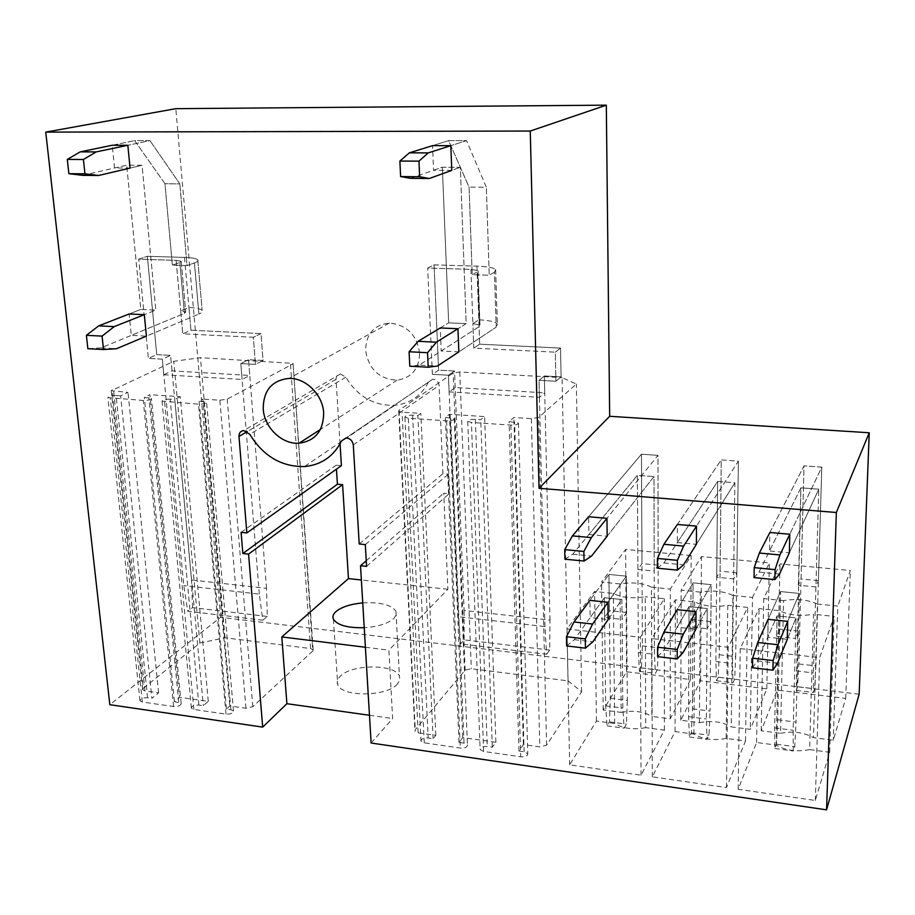 <?xml version="1.0" encoding="UTF-8"?>
<svg xmlns="http://www.w3.org/2000/svg" width="915" height="915" viewBox="0 0 915 915"><rect width="100%" height="100%" fill="white"/><g stroke="black" fill="none" stroke-linecap="round" stroke-linejoin="round"><path stroke-width="0.69" stroke-dasharray="4.58 3.43" d="M859.151 694.222L220.618 617.282L109.834 704.687M220.618 617.282L175.817 108.668M419.63 353.179C416.851 334.833 406.763 324.802 389.39 323.075C373.949 324.894 366.023 334.009 365.588 350.411C368.722 369.237 379.222 379.153 397.087 380.16C411.578 377.918 419.093 368.928 419.63 353.179M371.124 743.026L392.649 718.515L388.875 650.165L447.87 589.26L443.741 493.185L449.196 493.643L448.384 474.153L442.906 473.718L439.109 385.364C438.502 381.521 436.352 379.485 432.646 379.268L345.927 438.01M366.252 560.746L443.741 493.185M365.394 647.26L388.875 650.165M369.466 715.267L392.649 718.515M397.487 683.962C387.377 696.853 341.169 697.253 337.704 684.546C336.651 681.824 337.463 679.113 340.117 676.425C351.314 663.901 395.577 663.764 399.443 676.299L399.706 680.108L397.487 683.962M362.74 602.894C380.365 601.99 391.448 604.804 395.966 611.312L396.229 614.811L393.953 618.357C388.04 623.595 378.135 626.706 364.227 627.713M366.583 566.385L449.196 493.643M365.302 544.597L448.384 474.153M359.218 543.99L442.906 473.718M340.06 443.832L336.034 379.313C336.079 376.191 337.543 374.407 340.426 373.983L345.836 377.209C357.662 396.572 373.972 405.94 394.742 405.311C409.977 403.629 421.243 395.852 428.552 382.012M241.103 532.358L336.205 465.209L336.457 469.155M341.409 465.632L336.205 465.209M447.87 589.26L361.368 579.984M817.472 604.06C807.442 599.611 796.142 598.467 783.583 600.606L780.529 733.315L761.211 730.776L777.212 690.104L845.723 698.442L833.268 740.235L813.504 737.639L817.472 604.06L837.797 606.13L833.268 740.235M780.529 733.315C792.767 730.902 803.759 732.343 813.504 737.639M809.626 749.602C797.022 752.084 785.871 750.586 776.183 745.119L756.591 742.488L738.176 789.29L815.322 800.476L829.676 752.29L809.626 749.602L813.549 614.262C800.602 616.47 789.142 615.269 779.168 610.682L759.038 608.589L740.235 648.621L819.668 657.633L834.171 616.413L813.549 614.262M568.066 680.863L581.62 691.751L546.61 745.153L539.816 746.903L523.38 744.57L518.965 751.021L524.123 751.764L527.772 753.686C527.772 755.973 525.416 757.002 520.704 756.796L483.635 751.432L480.146 749.591C480.192 747.315 482.56 746.274 487.249 746.468L492.339 747.2L495.884 742.282L462.738 737.57L459.01 742.42L464.031 743.14L467.439 744.936C467.382 747.2 464.992 748.241 460.291 748.058L424.251 742.831L420.991 741.116C421.094 738.851 423.496 737.822 428.186 737.993L433.127 738.702L435.837 735.34L418.166 732.824L414.964 731.142L415.25 729.758L465.117 670.146L471.328 668.716L568.066 680.863L562.096 377.643L576.37 384.048L538.638 417.446L531.386 418.647L513.887 417.503L509.095 421.563L518.45 423.05C518.416 424.457 515.9 425.143 510.867 425.098L471.419 422.456L467.737 421.38C467.817 419.974 470.356 419.299 475.354 419.333L480.764 419.688L484.618 416.6L449.402 414.289L445.342 417.343L454.275 418.738C454.172 420.145 451.61 420.82 446.589 420.797L408.319 418.235L404.887 417.229C405.048 415.833 407.621 415.147 412.608 415.181L417.858 415.524L420.809 413.408L402.062 412.173L398.688 411.201L399.031 410.343L453.165 372.977L459.776 371.993L562.096 377.643M143.335 688.217L199.87 643.005L224.976 637.778L310.597 648.529L313.182 649.764L312.781 650.942L293.063 363.358L200.442 357.685L173.758 361.311L111.275 390.739L128.008 392.352L120.631 395.84L151.89 698.339L158.615 692.838L144.982 690.905L142.66 689.716L143.335 688.217L112.053 389.813M312.781 650.942L252.803 706.7L245.941 708.256L229.837 705.968L226.428 709.045L230.9 709.685L233.497 711.035C233.199 713.208 230.694 714.238 226.005 714.135L193.877 709.48L191.384 708.176C191.727 706.014 194.232 704.985 198.91 705.088L203.324 705.728L208.288 701.382L179.477 697.287L174.388 701.576L181.181 703.463C180.827 705.614 178.299 706.643 173.61 706.54L142.317 702.011L139.984 700.799C140.384 698.66 142.923 697.642 147.589 697.733L151.89 698.339M732.926 595.448C723.696 591.159 712.819 590.049 700.284 592.119L699.415 722.667L680.783 720.219L700.627 680.771L766.816 688.835L750.277 729.346L731.211 726.842L732.926 595.448L752.496 597.438L750.277 729.346M699.415 722.667C711.641 720.322 722.232 721.718 731.211 726.842M726.178 738.416C713.608 740.83 702.869 739.389 693.959 734.093L675.076 731.565L652.304 776.835L726.487 787.586L745.508 741.001L726.178 738.416L727.791 605.33C714.878 607.469 703.841 606.325 694.691 601.887L675.293 599.863L651.892 638.59L728.203 647.248L747.646 607.4L727.791 605.33M651.457 587.156C642.993 583.004 632.505 581.929 619.993 583.953L621.171 712.396L603.179 710.04L626.592 671.759L690.573 679.548L670.238 718.835L651.846 716.422L651.457 587.156L670.329 589.077L670.238 718.835M621.171 712.396C633.363 710.12 643.588 711.458 651.846 716.422M645.75 727.642C633.214 729.976 622.852 728.592 614.674 723.479L596.454 721.031L569.656 764.849L641.049 775.199L664.382 730.136L645.75 727.642L645.201 596.729C632.322 598.81 621.697 597.701 613.313 593.412L594.624 591.467L566.98 628.948L640.34 637.275L664.324 598.719L645.201 596.729M564.921 559.191L572.767 554.204L637.378 475.308L638.373 652.441L639.459 671.404L641.518 667.939L642.376 645.887L641.461 454.195L588.62 516.735L588.883 534.52L637.378 475.308L653.985 476.578L654.214 571.086L637.904 569.496L641.987 563.606L641.461 454.195L657.976 455.373L606.954 518.336L657.976 455.373L658.16 565.173L654.214 571.086M637.904 569.496L637.378 475.308L653.985 476.578L607.16 536.19L588.883 534.52M566.648 645.956L574.334 639.677L604.369 597.689L605.696 705.865L607.091 725.881L609.47 721.878L610.339 698.282L608.933 574.426L589.878 600.366L590.141 617.579L604.369 597.689L621.88 599.542L622.051 619.386L604.609 617.465L609.344 610.648L608.933 574.426L626.34 576.164L607.926 602.287L626.34 576.164L626.626 612.512L622.051 619.386M604.609 617.465L604.369 597.689L621.88 599.542L608.132 619.569L590.141 617.579M657.439 568.192L663.924 562.954L717.635 481.45L715.873 661.511L716.479 680.749L718.195 677.18L719.213 654.751L721.26 459.913L677.386 524.455L677.352 542.584L717.635 481.45L734.871 482.765L733.601 578.875L716.697 577.216L720.094 571.154L721.26 459.913L738.382 461.137L696.487 526.125L738.382 461.137L736.85 572.779L733.601 578.875M716.697 577.216L717.635 481.45L734.871 482.765L696.384 544.322L677.352 542.584M657.599 656.638L663.97 650.062L689.041 606.611L688.56 716.662L689.407 736.975L691.397 732.846L692.438 708.816L693.09 582.832L677.203 609.653L677.169 627.175L689.041 606.611L707.249 608.532L707.078 628.719L688.949 626.729L692.907 619.684L693.09 582.832L711.184 584.639L695.995 611.643L711.184 584.639L710.864 621.628L707.078 628.719M688.949 626.729L689.041 606.611L707.249 608.532L695.892 629.245L677.169 627.175M754.029 577.594L759.004 572.092L800.899 487.821L796.256 690.425L797.617 686.742L798.806 663.935L804.022 465.838L769.87 532.507L769.504 550.979L800.899 487.821L818.788 489.193L815.917 586.95L798.383 585.234L801.037 578.978L804.022 465.838L821.796 467.119L789.794 534.234L821.796 467.119L818.41 580.659L815.917 586.95M798.383 585.234L800.899 487.821L818.788 489.193L789.348 552.786L769.504 550.979M752.485 667.79L757.403 660.882L777.087 615.887L774.639 727.871L774.902 748.504L776.469 744.227L777.704 719.762L780.575 591.57L768.131 619.318L767.776 637.172L777.087 615.887L796.027 617.877L795.501 638.441L776.641 636.371L779.74 629.085L780.575 591.57L799.39 593.446L787.701 621.399L799.39 593.446L798.406 631.098L795.501 638.441M776.641 636.371L777.087 615.887L796.027 617.877L787.277 639.322L767.776 637.172M112.248 145.245L134.654 140.624L112.248 145.245L114.524 167.994L130.056 168.108L142.065 165.283L130.056 168.108M129.152 313.982L140.819 309.442L129.152 313.982L131.291 335.37L146.411 336.137L198.898 314.039L146.411 336.137M432.532 145.645L448.647 140.624L432.532 145.645L433.573 170.27L451.781 170.396L460.337 167.319L451.781 170.396M440.241 327.947L448.67 322.858L440.241 327.947L441.213 350.983L458.861 351.875L496.204 327.147L458.861 351.875M761.211 730.776L763.728 598.582L780.015 563.926L850.321 570.514L837.797 606.13M783.583 600.606L763.728 598.582M777.212 690.104L780.015 563.926M845.723 698.442L850.321 570.514M818.41 580.659L801.037 578.978M829.676 752.29L834.171 616.413M815.322 800.476L819.668 657.633M738.176 789.29L740.235 648.621M756.591 742.488L759.038 608.589M776.183 745.119L779.168 610.682M798.406 631.098L779.74 629.085M581.62 691.751L576.37 384.048M523.38 744.57L513.887 417.503M518.965 751.021L509.095 421.563M492.339 747.2L480.764 419.688M495.884 742.282L484.618 416.6M462.738 737.57L449.402 414.289M459.01 742.42L445.342 417.343M433.127 738.702L417.858 415.524M435.837 735.34L420.809 413.408M455.19 387.548L454.526 371.021L438.594 370.152L432.372 374.315L427.682 268.049L432.372 374.315L438.594 370.152L434.076 264.858L427.682 268.049L470.916 269.376L478.065 270.68L470.916 269.376L427.682 268.049L434.076 264.858L476.944 266.139C487.066 266.505 493.288 267.637 495.633 269.536C493.288 267.637 487.066 266.505 476.944 266.139L434.076 264.858L438.594 370.152L454.526 371.021L448.43 375.219L449.116 391.894L455.19 387.548L544.734 392.832L544.345 375.962L561.089 376.889L560.518 348.077L479.677 344.166L478.82 319.827L472.872 323.578L479.963 325.157L479.483 326.415L441.213 350.983M449.116 391.894L539.438 397.327L544.734 392.832M199.87 643.005L173.758 361.311M158.615 692.838L128.008 392.352M147.589 697.733L116.102 395.543L120.631 395.84M116.102 395.543C111.173 395.577 108.439 396.241 107.901 397.556L143.266 400.473C148.23 400.438 150.952 399.764 151.433 398.448L144.307 397.407L149.888 394.697L179.477 697.287M174.388 701.576L144.307 397.407M208.288 701.382L180.232 396.687L149.888 394.697M180.232 396.687L174.799 399.432L203.324 705.728M198.91 705.088L170.144 399.123L174.799 399.432M170.144 399.123C165.192 399.146 162.493 399.821 162.035 401.147L198.498 404.167C203.473 404.156 206.172 403.481 206.573 402.143L199.15 401.045L202.89 399.1L229.837 705.968M226.428 709.045L199.15 401.045M245.941 708.256L219.863 400.21L202.89 399.1M219.863 400.21L227.206 399.134L292.606 364.067M224.976 637.778L200.442 357.685M172.043 370.861L170.602 355.409L156.751 354.643L148.367 358.383L138.703 259.197L148.367 358.383L156.751 354.643L147.338 256.303L138.703 259.197L176.115 260.34L181.193 261.278L176.115 260.34L138.703 259.197L147.338 256.303L184.487 257.412C191.91 257.675 196.336 258.476 197.766 259.826C196.336 258.476 191.91 257.675 184.487 257.412L147.338 256.303L156.751 354.643L170.602 355.409L162.31 359.172L163.785 374.761L172.043 370.861L249.784 375.447L248.537 359.698L263.051 360.499L261.004 333.609L190.961 330.224L188.936 307.497L180.69 310.86L185.734 311.992L184.441 313.399L131.291 335.37M163.785 374.761L242.086 379.462L249.784 375.447M766.816 688.835L769.343 562.919L752.496 597.438M700.284 592.119L681.149 590.175L701.473 556.56L769.343 562.919M736.85 572.779L720.094 571.154M700.627 680.771L701.473 556.56M680.783 720.219L681.149 590.175M745.508 741.001L747.646 607.4M726.487 787.586L728.203 647.248M710.864 621.628L692.907 619.684M652.304 776.835L651.892 638.59M675.076 731.565L675.293 599.863M693.959 734.093L694.691 601.887M690.573 679.548L691.168 555.588L670.329 589.077M619.993 583.953L601.555 582.077L625.608 549.446L691.168 555.588M658.16 565.173L641.987 563.606M626.592 671.759L625.608 549.446M603.179 710.04L601.555 582.077M664.382 730.136L664.324 598.719M641.049 775.199L640.34 637.275M626.626 612.512L609.344 610.648M569.656 764.849L566.98 628.948M596.454 721.031L594.624 591.467M614.674 723.479L613.313 593.412M262.811 620.21L267.294 616.47L266.517 588.368L191.521 579.973L170.602 355.409L162.31 359.172L148.367 358.383L162.31 359.172L183.766 585.566L187.747 611.197L262.811 620.21L259.288 594.132L183.766 585.566M266.517 588.368L248.537 359.698L263.051 360.499L261.004 333.609L190.961 330.224L182.76 333.792L180.69 310.86L185.734 311.992L184.441 313.399L179.866 262.491L172.386 265.133L187.06 265.602L179.82 183.904L187.06 265.602L172.386 265.133L164.952 183.732L179.82 183.904L149.957 140.624L179.82 183.904L164.952 183.732L134.654 140.624L149.957 140.624L127.837 145.268L149.957 140.624L134.654 140.624L164.952 183.732L172.386 265.133L179.866 262.491L181.193 261.278L179.866 262.491L184.441 313.399L101.005 347.894L116.491 348.729M261.004 333.609L253.329 337.269L182.76 333.792L180.69 310.86L188.936 307.497C196.302 307.852 200.705 308.824 202.146 310.414C202.947 311.558 201.86 312.758 198.898 314.039C201.86 312.758 202.947 311.558 202.146 310.414C200.705 308.824 196.302 307.852 188.936 307.497L190.961 330.224L182.76 333.792L253.329 337.269L255.434 364.387L253.329 337.269L261.004 333.609M263.051 360.499L255.434 364.387L240.817 363.575L255.434 364.387L263.051 360.499M259.288 594.132L240.817 363.575L248.537 359.698L240.817 363.575L242.086 379.462M82.705 175.348L126.693 165.192L142.065 165.283L155.847 310.094L144.318 314.668L155.847 310.094L140.819 309.442L126.693 165.192L140.819 309.442L155.847 310.094L142.065 165.283L126.693 165.192L114.524 167.994M197.766 259.826C198.566 260.786 197.457 261.827 194.438 262.937L198.898 314.039L194.438 262.937L187.06 265.602L194.438 262.937C197.457 261.827 198.566 260.786 197.766 259.826L202.146 310.414L197.766 259.826M546.598 654.248L549.709 650.05L549.972 620.084L464.088 610.477L454.526 371.021L448.43 375.219L432.372 374.315L448.43 375.219L458.369 616.744L460.611 643.931L546.598 654.248L544.963 626.581L458.369 616.744M549.972 620.084L544.345 375.962L561.089 376.889L560.518 348.077L479.677 344.166L473.764 348.146L472.872 323.578L479.963 325.157L477.573 271.755L472.209 274.694L489.228 275.232L486.345 187.3L489.228 275.232L472.209 274.694L469.063 187.106L486.345 187.3L466.547 140.624L486.345 187.3L469.063 187.106L448.647 140.624L466.547 140.624L450.821 145.668L466.547 140.624L448.647 140.624L469.063 187.106L472.209 274.694L477.573 271.755L478.065 270.68L479.483 326.415L419.253 365.096L437.416 366.069M560.518 348.077L555.313 352.161L473.764 348.146L472.872 323.578L478.82 319.827C488.85 320.33 495.026 321.703 497.348 323.944L496.204 327.147L497.348 323.944C495.026 321.703 488.85 320.33 478.82 319.827L479.677 344.166L473.764 348.146L555.313 352.161L555.92 381.246L555.313 352.161L560.518 348.077M561.089 376.889L555.92 381.246L539.026 380.297L555.92 381.246L561.089 376.889M544.963 626.581L539.026 380.297L544.345 375.962L539.026 380.297L539.438 397.327M410.56 178.333L442.334 167.205L460.337 167.319L466.181 323.624L457.957 328.748L466.181 323.624L448.67 322.858L442.334 167.205L448.67 322.858L466.181 323.624L460.337 167.319L442.334 167.205L433.573 170.27M495.633 269.536L494.455 272.281L496.204 327.147L494.455 272.281L489.228 275.232L494.455 272.281L495.633 269.536L497.348 323.944L495.633 269.536M642.376 645.887L658.297 647.717L657.976 455.373L641.461 454.195L588.62 516.735M572.767 554.204L591.593 556.011M607.16 536.19L653.985 476.578L654.419 654.328L655.414 673.337L657.393 669.849L658.297 647.717M638.373 652.441L654.419 654.328M639.459 671.404L655.414 673.337M641.518 667.939L657.393 669.849M610.339 698.282L627.324 700.455L626.34 576.164L608.933 574.426L589.878 600.366M574.334 639.677L592.851 641.815M608.132 619.569L621.88 599.542L622.84 708.096L624.121 728.18L626.42 724.154L627.324 700.455M605.696 705.865L622.84 708.096M607.091 725.881L624.121 728.18M609.47 721.878L626.42 724.154M719.213 654.751L735.694 656.661L738.382 461.137L721.26 459.913L677.386 524.455M663.924 562.954L683.551 564.841M696.384 544.322L734.871 482.765L732.492 663.455L732.995 682.75L734.642 679.159L735.694 656.661M715.873 661.511L732.492 663.455M716.479 680.749L732.995 682.75M718.195 677.18L734.642 679.159M692.438 708.816L710.074 711.081L711.184 584.639L693.09 582.832L677.203 609.653M663.97 650.062L683.265 652.292M695.892 629.245L707.249 608.532L706.357 718.973L707.089 739.366L708.988 735.202L710.074 711.081M688.56 716.662L706.357 718.973M689.407 736.975L707.089 739.366M691.397 732.846L708.988 735.202M798.806 663.935L815.871 665.914L821.796 467.119L804.022 465.838L769.87 532.507M759.004 572.092L779.5 574.06M789.348 552.786L818.788 489.193L813.401 672.925L813.378 692.506L814.647 688.801L815.871 665.914M796.164 670.912L813.401 672.925M796.256 690.425L813.378 692.506M797.617 686.742L814.647 688.801M777.704 719.762L796.027 722.118L799.39 593.446L780.575 591.57L768.131 619.318M757.403 660.882L777.533 663.203M787.277 639.322L796.027 617.877L793.145 730.273L793.271 750.986L794.746 746.674L796.027 722.118M774.639 727.871L793.145 730.273M774.902 748.504L793.271 750.986M776.469 744.227L794.746 746.674M267.294 616.47L192.562 607.583L187.747 611.197M192.562 607.583L191.521 579.973M101.005 347.894L87.851 348.684M549.709 650.05L464.157 639.871L460.611 643.931M464.157 639.871L464.088 610.477M419.253 365.096L409.794 366.217M353.293 444.965L439.109 385.364M345.836 377.209L249.761 434.259M336.034 379.313L247.256 431.571M546.61 745.153L538.638 417.446M531.386 418.647L539.816 746.903M524.123 751.764L514.585 421.929M510.867 425.098L520.704 756.796M483.635 751.432L471.419 422.456M475.354 419.333L487.249 746.468M464.031 743.14L450.672 417.697M446.589 420.797L460.291 748.058M424.251 742.831L408.319 418.235M412.608 415.181L428.186 737.993M418.166 732.824L402.062 412.173M399.031 410.343L415.25 729.758M465.117 670.146L453.165 372.977M459.776 371.993L471.328 668.716M144.982 690.905L113.666 391.426M142.317 702.011L110.326 398.265M173.61 706.54L143.266 400.473M178.745 702.194L148.905 397.716M193.877 709.48L164.62 401.902M226.005 714.135L198.498 404.167M230.9 709.685L203.873 401.353M252.803 706.7L227.206 399.134M310.597 648.529L290.364 362.649M176.115 260.34L180.69 310.86L176.115 260.34M184.487 257.412L188.936 307.497L184.487 257.412M470.916 269.376L472.872 323.578L470.916 269.376M476.944 266.139L478.82 319.827L476.944 266.139M389.39 323.075L289.163 378.41M397.087 380.16L320.399 429.501M333.392 619.112L337.704 684.546M395.966 611.312L399.443 676.299M432.646 379.268L345.996 438.01M394.742 405.311L304.466 466.559M340.426 373.983L243.71 430.553M518.45 423.05L527.772 753.686M467.737 421.38L480.146 749.591M454.275 418.738L467.439 744.936M404.887 417.229L420.991 741.116M398.688 411.201L414.964 731.142M142.66 689.716L111.275 390.739M139.984 700.799L107.901 397.556M181.181 703.463L151.433 398.448M191.384 708.176L162.035 401.147M233.497 711.035L206.573 402.143M313.182 649.764L293.063 363.358M181.193 261.278L185.734 311.992L181.193 261.278M478.065 270.68L479.963 325.157L478.065 270.68"/><path stroke-width="1.37" d="M869.25 432.761L859.151 694.222L826.577 809.844L836.344 512.491L869.25 432.761L609.676 416.291L606.313 105.156L530.265 131.039L539.038 488.301L609.676 416.291M836.344 512.491L539.038 488.301M606.313 105.156L175.817 108.668L45.75 132.115L109.834 704.687L262.685 727.116L286.898 703.704L369.466 715.267M530.265 131.039L45.75 132.115M323.681 413.065C322.915 394.948 305.896 377.906 289.163 378.41C271.949 380.24 263.303 390.442 263.223 409.005C264.229 427.545 282.014 444.564 299.068 443.226C315.218 440.961 323.418 430.908 323.681 413.065M826.577 809.844L371.124 743.026L360.521 565.756L366.252 560.746M286.898 703.704L281.809 636.932L365.394 647.26M360.521 565.756L366.583 566.385L365.302 544.597L359.218 543.99L353.293 444.965C352.538 440.641 350.113 438.319 345.996 438.01L341.501 441.019C333.655 456.436 321.314 464.946 304.466 466.559C281.477 466.902 263.245 456.128 249.761 434.259L243.71 430.553C240.542 430.976 238.964 432.944 238.975 436.455L246.844 532.919L241.103 532.358L242.852 553.541L248.571 554.124L262.685 727.116M281.809 636.932L348.455 578.6L342.599 484.653L248.571 554.124M364.227 627.713C347.563 628.079 337.28 625.208 333.392 619.112C332.351 616.619 333.186 614.125 335.885 611.643C341.558 606.977 350.502 604.06 362.74 602.894M246.844 532.919L341.409 465.632L340.06 443.832M242.852 553.541L337.418 484.218L342.599 484.653M336.457 469.155L337.418 484.218M361.368 579.984L348.455 578.6M606.954 518.336L588.62 516.735L572.435 535.893L591.319 537.62L583.873 551.448L584.033 561.044L591.593 556.011L607.16 536.19L606.954 518.336L591.319 537.62M607.926 602.287L589.878 600.366L574.014 621.971L592.588 624.041L585.28 638.887L585.428 648.163L592.851 641.815L608.132 619.569L607.926 602.287L592.588 624.041M696.487 526.125L677.386 524.455L663.913 544.288L683.608 546.095L677.397 560.335L677.375 570.137L683.551 564.841L696.384 544.322L696.487 526.125L683.608 546.095M695.995 611.643L677.203 609.653L663.958 632.013L683.322 634.175L677.214 649.49L677.192 658.949L683.265 652.292L695.892 629.245L695.995 611.643L683.322 634.175M789.794 534.234L769.87 532.507L759.358 553.049L779.923 554.936L775.062 569.633L774.856 579.618L779.5 574.06L789.348 552.786L789.794 534.234L779.923 554.936M787.701 621.399L768.131 619.318L757.734 642.49L777.933 644.743L773.129 660.55L772.935 670.192L777.533 663.203L787.277 639.322L787.701 621.399L777.933 644.743M127.837 145.268L112.248 145.245L80.211 151.867L96.178 151.913L127.837 145.268L130.056 168.108L98.614 175.486L82.705 175.348L68.854 173.678L67.298 159.416L83.425 159.496L96.178 151.913M144.318 314.668L129.152 313.982L98.671 325.866L114.215 326.621L144.318 314.668L146.411 336.137L116.491 348.729L103.498 349.541L102.08 336.114L114.215 326.621M450.821 145.668L432.532 145.645L409.371 152.839L428.22 152.897L450.821 145.668L451.781 170.396L429.329 178.505L410.56 178.333L400.633 176.572L399.878 161.063L418.956 161.154L428.22 152.897M457.957 328.748L440.241 327.947L418.144 341.306L436.386 342.187L457.957 328.748L458.861 351.875L437.416 366.069L428.197 367.212L427.545 352.698L436.386 342.187M572.435 535.893L564.738 549.618L583.873 551.448M564.738 549.618L564.921 559.191L584.033 561.044M574.014 621.971L566.465 636.714L585.28 638.887M566.465 636.714L566.648 645.956L585.428 648.163M663.913 544.288L657.428 558.436L677.397 560.335M657.428 558.436L657.439 568.192L677.375 570.137M663.958 632.013L657.588 647.225L677.214 649.49M657.588 647.225L657.599 656.638L677.192 658.949M759.358 553.049L754.2 567.643L775.062 569.633M754.2 567.643L754.029 577.594L774.856 579.618M757.734 642.49L752.645 658.194L773.129 660.55M752.645 658.194L752.485 667.79L772.935 670.192M80.211 151.867L67.298 159.416M98.614 175.486L84.935 173.816L68.854 173.678M84.935 173.816L83.425 159.496M102.08 336.114L86.399 335.313L87.851 348.684L103.498 349.541M86.399 335.313L98.671 325.866M409.371 152.839L399.878 161.063M429.329 178.505L419.653 176.744L400.633 176.572M419.653 176.744L418.956 161.154M427.545 352.698L409.097 351.76L409.794 366.217L428.197 367.212M409.097 351.76L418.144 341.306M345.927 438.01L341.501 441.019M247.256 431.571L238.975 436.455M320.399 429.501L299.068 443.226"/></g></svg>
